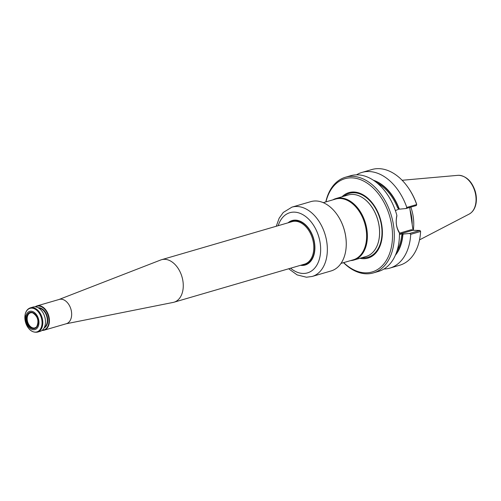 <?xml version="1.0" encoding="UTF-8"?>
<svg xmlns="http://www.w3.org/2000/svg" width="501" height="501" viewBox="0 0 501 501"><rect width="100%" height="100%" fill="white"/><g stroke="black" fill="none" stroke-linecap="round" stroke-linejoin="round"><path stroke-width="0.75" d="M353.906 260.044L366.099 256.493A32.033 21.437 -106.3 0 0 377.835 243.824A32.033 21.437 -106.3 0 0 364.866 199.36A32.033 21.437 -106.3 0 0 352.56 194.407A32.033 21.437 -106.3 0 0 348.164 194.983L335.971 198.54A32.033 21.437 73.7 0 1 340.373 197.964A32.033 21.437 73.7 0 1 366.331 226.483A32.033 21.437 73.7 0 1 353.906 260.044A32.033 21.437 73.7 0 1 350.575 260.608M332.858 199.861A32.033 21.437 73.7 0 1 335.971 198.54M323.277 202.655L335.595 199.06A31.638 21.167 73.7 0 1 339.941 198.49A31.638 21.167 73.7 0 1 365.58 226.659A31.638 21.167 73.7 0 1 353.311 259.806L340.993 263.401M359.937 258.284A34.099 22.821 -106.3 0 0 363.35 258.698A34.099 22.821 -106.3 0 0 379.645 216.614A34.099 22.821 -106.3 0 0 342.001 196.78M410.839 207.132A35.227 23.572 73.7 0 1 413.281 230.316M416.694 204.558L416.607 204.026A48.566 32.496 73.7 0 0 408.872 188.639L408.547 188.163A49.831 33.342 73.7 0 1 416.694 204.558L416.318 205.535L406.01 208.541L406.799 207.439L416.694 204.558M356.493 174.843A49.831 33.342 73.7 0 1 361.947 172.425L371.848 169.538A49.831 33.342 73.7 0 1 408.547 188.163M361.947 172.425A49.831 33.342 73.7 0 1 406.799 207.439M397.581 207.746L399.861 209.124L398.821 209.105L397.581 207.746A41.921 28.05 -106.3 0 0 377.303 183.141M373.464 180.266A42.892 28.701 73.7 0 1 399.153 208.704M409.699 207.464L413.031 230.31M399.454 233.172L411.409 229.683L412.63 230.303L419.951 230.441L420.615 231.443L410.72 234.33L409.643 233.447L419.951 230.441L420.615 231.443A49.831 33.342 73.7 0 1 399.748 265.217L389.853 268.104A49.831 33.342 73.7 0 1 383.948 268.999M410.72 234.33A49.831 33.342 73.7 0 1 389.853 268.104M409.643 233.447L403.499 234.03L402.923 234.543A42.892 28.701 73.7 0 1 395.345 255.297M402.923 234.543L401.664 235.733L402.453 234.011L403.499 234.03M399.861 209.124L406.01 208.541M395.395 210.614L398.821 209.105M399.46 234.311L402.453 234.011M325.8 201.916A49.831 33.342 73.7 0 1 345.433 177.241L350.594 175.738A49.831 33.342 73.7 0 1 357.432 174.843A49.831 33.342 73.7 0 1 396.867 215.361L396.811 216.219C395.59 222.25 396.354 227.479 399.097 231.894L399.454 233.059A49.831 33.342 73.7 0 1 378.493 271.417L373.339 272.92A49.831 33.342 73.7 0 1 343.517 262.662M396.867 215.361C395.452 222.156 396.31 228.055 399.454 233.059M345.433 177.241A49.831 33.342 73.7 0 1 352.278 176.346A49.831 33.342 73.7 0 1 392.659 220.709A49.831 33.342 73.7 0 1 373.339 272.92M325.957 201.872A48.566 32.496 73.7 0 1 351.552 177.842A48.566 32.496 73.7 0 1 392.258 241.225A48.566 32.496 73.7 0 1 343.673 262.618M59.012 299.492L160.733 259.981A22.144 14.817 73.7 0 1 161.554 259.706A22.144 14.817 73.7 0 1 181.976 276.815A22.144 14.817 73.7 0 1 173.953 302.228A22.144 14.817 73.7 0 1 173.114 302.429L66.101 323.79M35.145 306.844A12.657 8.467 73.7 0 1 37.018 305.904L59.25 299.423A12.657 8.467 73.7 0 1 70.923 309.205A12.657 8.467 73.7 0 1 66.339 323.721L44.101 330.203A12.657 8.467 73.7 0 1 42.366 330.435A12.657 8.467 73.7 0 1 42.021 330.416M37.018 305.904A12.657 8.467 73.7 0 1 48.691 315.686A12.657 8.467 73.7 0 1 44.101 330.203M33.517 328.656A8.379 5.605 73.7 0 1 26.741 316.269A8.379 5.605 73.7 0 1 36.705 316.457A8.379 5.605 73.7 0 1 33.517 328.656M33.673 329.739A9.494 6.35 73.7 0 1 26.002 315.711A9.494 6.35 73.7 0 1 37.281 315.924A9.494 6.35 73.7 0 1 33.673 329.739M37.494 332.132L40.155 331.355A12.657 8.467 -106.3 0 0 45.472 322.356A12.657 8.467 -106.3 0 0 42.391 311.785A12.657 8.467 -106.3 0 0 34.801 306.831A12.657 8.467 -106.3 0 0 33.066 307.057L30.404 307.833C27.68 308.748 25.927 310.958 25.144 314.471L25.57 322.437C28.137 329.627 32.114 332.858 37.494 332.132A12.657 8.467 -106.3 0 0 42.403 318.874A12.657 8.467 -106.3 0 0 32.145 307.608A12.657 8.467 -106.3 0 0 30.404 307.833M45.472 322.287A12.337 8.254 -106.3 0 0 45.472 322.212A12.337 8.254 -106.3 0 0 42.466 311.91A12.337 8.254 -106.3 0 0 42.428 311.847M35.508 306.881A12.337 8.254 73.7 0 1 48.259 315.812A12.337 8.254 73.7 0 1 42.309 330.19M33.767 328.017A7.828 5.235 73.7 0 1 27.423 321.028A7.828 5.235 73.7 0 1 30.486 312.843A7.828 5.235 73.7 0 1 32.828 312.943C37.807 316.407 39.128 320.928 36.792 326.52A7.828 5.235 73.7 0 1 34.863 327.873A7.828 5.235 73.7 0 1 33.767 328.017M337.499 215.192A35.715 23.898 73.7 0 1 337.549 215.267A35.715 23.898 73.7 0 1 346.247 245.095A35.715 23.898 73.7 0 1 346.241 245.183M315.805 200.97A36.11 24.161 73.7 0 1 337.442 215.117A36.11 24.161 73.7 0 1 346.241 245.277A36.11 24.161 73.7 0 1 331.067 270.947L312.161 276.464A36.11 24.161 -106.3 0 0 326.164 238.633A36.11 24.161 -106.3 0 0 296.905 206.487A36.11 24.161 -106.3 0 0 291.945 207.132L310.852 201.621A36.11 24.161 73.7 0 1 315.805 200.97M300.481 265.33A23.178 15.506 -106.3 0 0 301.978 265.455A23.178 15.506 -106.3 0 0 314.897 248.559A23.178 15.506 -106.3 0 0 309.249 229.195A23.178 15.506 -106.3 0 0 288.081 222.801M309.28 229.245A22.94 15.349 -106.3 0 0 295.565 220.302A22.94 15.349 -106.3 0 0 292.415 220.716A22.94 15.349 -106.3 0 0 288.801 222.594M301.201 265.117A22.94 15.349 -106.3 0 0 302.109 265.173A22.94 15.349 -106.3 0 0 305.259 264.76A22.94 15.349 -106.3 0 0 314.897 248.502M305.347 264.735A22.94 15.349 73.7 0 1 301.37 265.067M288.971 222.544A22.94 15.349 73.7 0 1 292.503 220.69M343.893 196.229A33.285 22.269 73.7 0 1 353.919 192.735A33.285 22.269 73.7 0 1 381.505 225.719A33.285 22.269 73.7 0 1 363.419 257.846A33.285 22.269 73.7 0 1 361.828 257.733M364.91 199.398A31.901 21.343 73.7 0 1 364.96 199.429A31.901 21.343 73.7 0 1 377.873 243.711A31.901 21.343 73.7 0 1 377.854 243.768M458.897 175.3A20.359 13.621 73.7 0 1 475.08 192.127A20.359 13.621 73.7 0 1 469.168 214.09C472.693 212.123 474.954 208.717 475.95 203.863C476.72 199.799 476.47 195.565 475.192 191.169C471.923 181.481 466.525 176.189 458.985 175.3L457.864 175.337A20.359 13.621 73.7 0 1 458.897 175.3M410.056 209.938A34.632 23.171 73.7 0 1 412.179 224.467M398.909 208.704A42.554 28.476 -106.3 0 0 374.422 180.924M395.803 254.232A42.554 28.476 -106.3 0 0 402.679 234.543M412.63 230.303L399.46 234.142M397.036 250.813A41.921 28.05 -106.3 0 0 401.664 235.733M302.116 264.847A22.62 15.136 -106.3 0 0 314.396 243.01A22.62 15.136 -106.3 0 0 295.653 220.603A22.62 15.136 -106.3 0 0 289.716 222.325M161.554 259.706L292.089 221.636A22.144 14.817 73.7 0 1 312.518 238.745A22.144 14.817 73.7 0 1 304.495 264.159L173.953 302.228M31.713 308.134A12.262 8.204 -106.3 0 0 25.05 319.97A12.262 8.204 -106.3 0 0 35.208 332.119A12.262 8.204 -106.3 0 0 41.871 320.283A12.262 8.204 -106.3 0 0 31.713 308.134M38.759 308.134A10.283 6.882 73.7 0 1 46.712 316.263A10.283 6.882 73.7 0 1 44.376 327.391M38.176 307.783A10.596 7.089 73.7 0 1 47.144 316.137A10.596 7.089 73.7 0 1 44.069 327.998M290.605 268.21A31.363 20.986 -106.3 0 0 303.143 273.458A31.363 20.986 -106.3 0 0 315.455 228.537A31.363 20.986 -106.3 0 0 278.205 225.682M457.864 175.337L402.14 180.272M469.168 214.09L419.525 239.885M288.67 268.774L297.124 274.899L306.437 277.216L312.161 276.464M291.945 207.132L283.265 212.455L279.157 218.198L276.27 226.252"/></g></svg>
